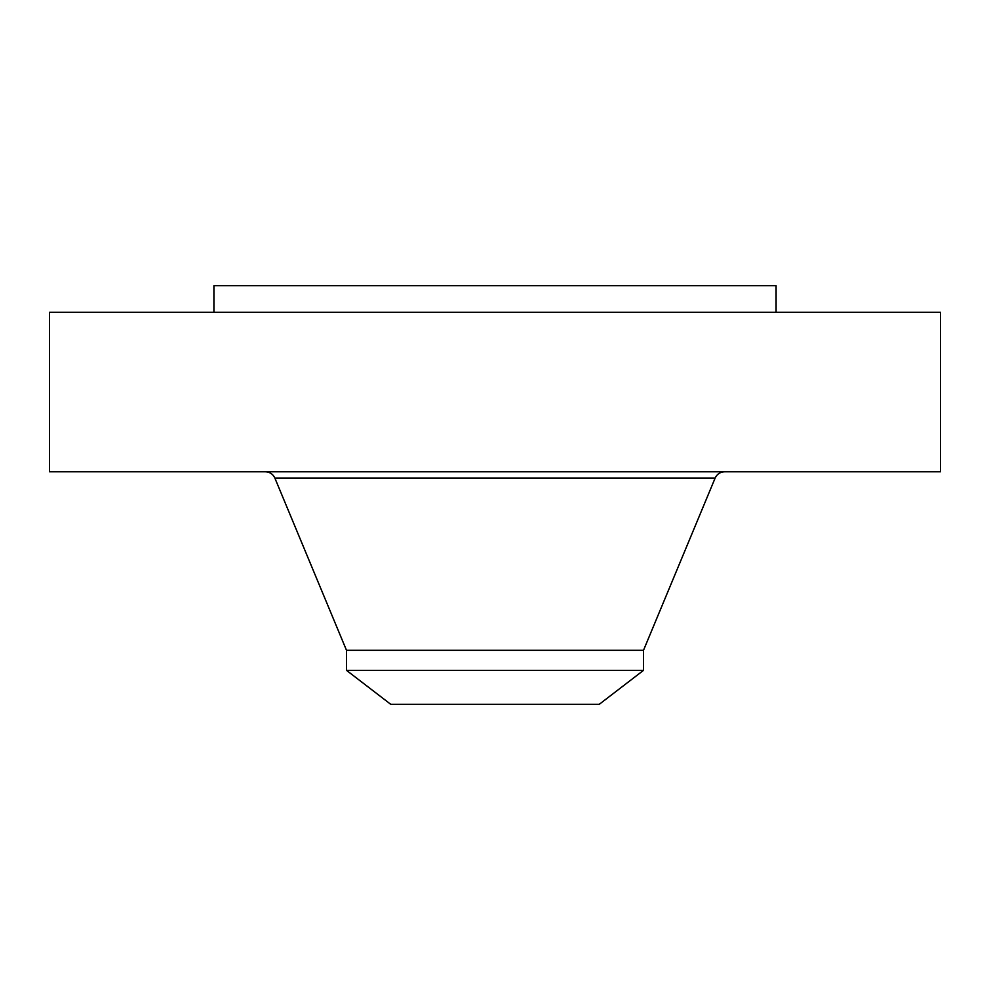 <?xml version="1.0" encoding="UTF-8"?>
<svg xmlns="http://www.w3.org/2000/svg" width="990" height="990" viewBox="0 0 990 990"><rect width="100%" height="100%" fill="white"/><g stroke="black" fill="none" stroke-linecap="round" stroke-linejoin="round"><path stroke-width="1.49" d="M49.5 312.258L940.5 312.258L940.5 471.797L49.5 471.797L49.5 312.258M213.914 312.258L213.914 285.702L776.086 285.702L776.086 312.258M346.5 670.354L643.5 670.354L599.272 704.298L390.728 704.298L346.5 670.354L346.5 650.319L643.5 650.319L715.139 478.059C717.008 474.086 720.151 471.995 724.544 471.797M346.5 650.319L274.861 478.059L715.139 478.059M643.5 670.354L643.5 650.319M274.861 478.059C272.993 474.086 269.849 471.995 265.456 471.797"/></g></svg>
